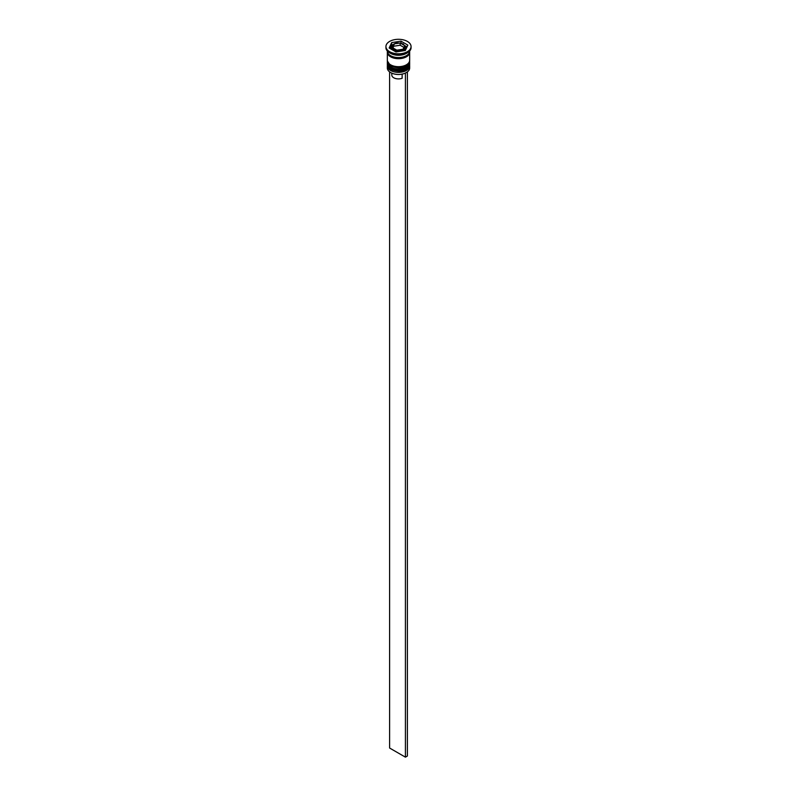 <?xml version="1.0" encoding="UTF-8"?>
<svg xmlns="http://www.w3.org/2000/svg" width="797" height="797" viewBox="0 0 797 797"><rect width="100%" height="100%" fill="white"/><g stroke="black" fill="none" stroke-linecap="round" stroke-linejoin="round"><path stroke-width="1.2" d="M404.727 45.638L400.164 42.998L394.585 43.815L392.273 47.561L396.836 50.191L403.063 49.235L404.727 45.638M404.786 50.59A6.984 4.025 0 0 0 405.484 48.826L405.484 47.232A6.984 4.025 180 0 1 401.17 50.958A6.984 4.025 180 0 1 393.569 50.081A6.984 4.025 180 0 1 391.516 47.232L391.516 48.826A6.984 4.025 0 0 0 391.586 49.404M406.301 72.597A10.889 6.286 180 0 1 406.201 72.647A10.889 6.286 180 0 1 405.145 73.185A10.889 6.286 180 0 1 390.799 72.647L390.6 72.537A11.168 6.446 0 0 0 406.4 72.537A11.168 6.446 0 0 0 409.668 67.974L409.668 65.922A11.168 6.446 180 0 1 402.774 71.879A11.168 6.446 180 0 1 390.6 70.485A11.168 6.446 180 0 1 387.332 65.922A11.168 6.446 180 0 1 387.392 65.264M409.608 65.264A11.168 6.446 180 0 1 409.668 65.922M409.608 61.847A11.168 6.446 180 0 1 409.668 62.505A11.168 6.446 180 0 1 402.774 68.462A11.168 6.446 180 0 1 390.6 67.068A11.168 6.446 180 0 1 387.332 62.505A11.168 6.446 180 0 1 387.392 61.847M385.937 46.555L385.937 47.69A12.563 7.253 0 0 0 389.613 52.821L390.6 53.389A11.168 6.446 0 0 0 406.4 53.389L407.387 52.821A12.563 7.253 0 0 0 411.063 47.69L411.063 46.555A12.563 7.253 0 0 0 407.387 41.424A12.563 7.253 0 0 0 393.688 39.85A12.563 7.253 0 0 0 385.937 46.555A12.563 7.253 0 0 0 389.613 51.675A12.563 7.253 0 0 0 403.312 53.25A12.563 7.253 0 0 0 411.063 46.555M390.6 53.389L389.613 52.821A12.563 7.253 0 0 0 407.387 52.821M387.332 62.505L387.332 63.65A11.168 6.446 0 0 0 390.6 68.203A11.168 6.446 0 0 0 402.774 69.598A11.168 6.446 0 0 0 409.668 63.65L409.668 62.505M387.382 51.675A11.168 6.446 0 0 0 387.332 52.253L387.332 60.223A11.168 6.446 0 0 0 390.6 64.786A11.168 6.446 0 0 0 402.774 66.181A11.168 6.446 0 0 0 409.668 60.223L409.668 52.253A11.168 6.446 0 0 0 409.618 51.675M387.332 52.253A11.168 6.446 0 0 0 390.6 56.806A11.168 6.446 0 0 0 402.774 58.201A11.168 6.446 0 0 0 409.668 52.253M387.332 51.018L387.332 51.108A11.168 6.446 0 0 0 390.6 55.67A11.168 6.446 0 0 0 402.774 57.065A11.168 6.446 0 0 0 409.668 51.108L409.668 51.018M391.795 73.155L391.795 75.048A6.705 3.865 0 0 0 393.758 77.777A6.705 3.865 0 0 0 402.146 78.285L402.146 74.131M390.799 72.647L390.6 72.537A11.168 6.446 0 0 1 387.332 67.974L387.332 65.922M395.999 51.944L405.334 50.5L407.845 45.11L401.001 41.155L391.666 42.6L389.155 47.999L395.999 51.944M392.752 44.712L391.666 44.881L389.992 48.478M391.666 44.881L391.666 42.6M401.001 43.138L401.001 41.155M407.008 46.903L405.115 45.808M393.11 47.999L393.937 43.965M393.937 46.196L400.164 45.24L400.164 42.998M400.164 45.24L403.89 47.382M407.147 72.059L405.145 73.185M389.613 71.879L389.613 748.034L405.414 757.15L407.387 756.014L407.387 72.198M405.414 73.334L405.414 757.15M387.332 64.447A11.168 6.446 0 0 0 387.332 64.557A11.168 6.446 0 0 0 390.6 69.12A11.168 6.446 0 0 0 402.774 70.515A11.168 6.446 0 0 0 409.668 64.557A11.168 6.446 0 0 0 409.668 64.447M409.668 64.328A11.168 6.446 180 0 1 402.774 70.285A11.168 6.446 180 0 1 390.6 68.891A11.168 6.446 180 0 1 387.332 64.328L390.779 69.498C400.532 72.846 406.829 71.192 409.668 64.557L409.648 63.979M387.332 61.02A11.168 6.446 0 0 0 387.332 61.14A11.168 6.446 0 0 0 390.6 65.693A11.168 6.446 0 0 0 402.774 67.097A11.168 6.446 0 0 0 409.668 61.14A11.168 6.446 0 0 0 409.668 61.02M409.668 60.911A11.168 6.446 180 0 1 402.774 66.868A11.168 6.446 180 0 1 390.6 65.474A11.168 6.446 180 0 1 387.332 60.911L390.779 66.081C400.532 69.429 406.829 67.775 409.668 61.14L409.648 60.562M404.258 45.319A6.137 3.547 0 0 0 402.844 44.044A6.137 3.547 0 0 0 400.642 43.227M403.232 48.816A6.137 3.547 0 0 0 404.557 45.957M397.474 50.052A6.137 3.547 0 0 0 402.415 49.284M392.742 47.79A6.137 3.547 0 0 0 394.156 49.055A6.137 3.547 0 0 0 396.358 49.872M409.528 52.134A11.028 6.366 180 0 1 402.814 58.111A11.028 6.366 180 0 1 390.699 56.746A11.028 6.366 180 0 1 387.472 52.134M399.526 43.058A6.137 3.547 0 0 0 394.585 43.815M393.768 44.293A6.137 3.547 0 0 0 392.443 47.143M405.484 47.232L403.262 44.004C397.125 41.922 393.21 42.998 391.516 47.232"/></g></svg>
